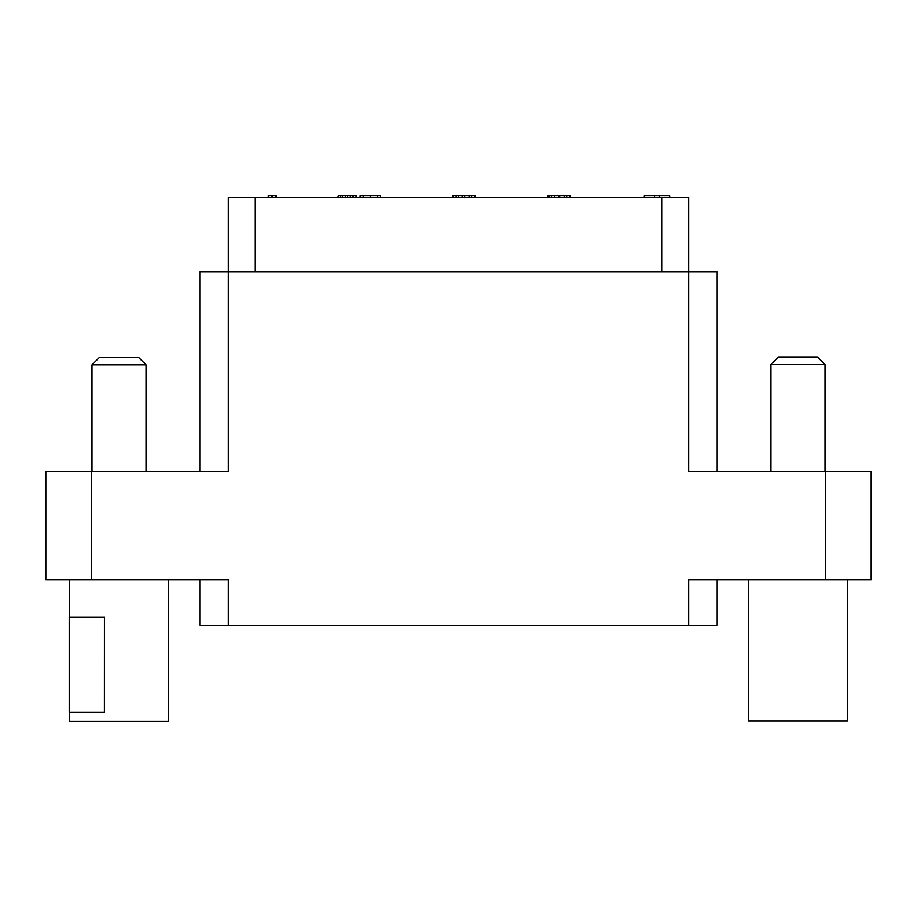 <?xml version="1.0" encoding="UTF-8"?>
<svg xmlns="http://www.w3.org/2000/svg" width="917" height="917" viewBox="0 0 917 917"><rect width="100%" height="100%" fill="white"/><g stroke="black" fill="none" stroke-linecap="round" stroke-linejoin="round"><path stroke-width="1.38" d="M228.402 625.371L688.598 625.371L688.598 579.727L825.506 579.727L825.506 471.338L688.598 471.338L688.598 271.661L228.402 271.661L228.402 471.338L91.494 471.338L91.494 579.727L228.402 579.727L228.402 625.371L199.883 625.371L199.883 579.727M717.117 579.727L717.117 625.371L688.598 625.371M91.494 579.727L45.85 579.727L45.85 471.338L91.494 471.338M825.506 471.338L871.15 471.338L871.15 579.727L825.506 579.727M717.117 471.338L717.117 271.661L688.598 271.661L688.598 197.499L228.402 197.499L228.402 271.661L199.883 271.661L199.883 471.338M92.021 471.338L92.021 364.84L146.101 364.84L146.101 471.338M146.101 364.84L138.501 357.24L99.632 357.24L92.021 364.84M570.695 197.499L570.695 195.608L570.065 195.608L570.065 197.499M569.423 197.499L569.423 195.608L570.065 195.608M566.889 197.499L566.889 195.608L569.423 195.608M564.356 197.499L564.356 195.608L566.889 195.608M559.92 197.499L559.92 195.608L564.356 195.608M558.648 197.499L558.648 195.608L559.92 195.608M554.212 197.499L554.212 195.608L558.648 195.608M551.679 197.499L551.679 195.608L554.212 195.608M549.145 197.499L549.145 195.608L551.679 195.608M548.515 197.499L548.515 195.608L549.145 195.608M547.873 197.499L547.873 195.608L548.515 195.608M360.255 197.499L360.255 195.608L380.532 195.608L380.532 197.499M377.495 197.499L377.495 195.608M370.388 197.499L370.388 195.608M363.292 197.499L363.292 195.608M474.341 197.499L474.341 195.608L475.614 195.608L475.614 197.499M474.983 197.499L474.983 195.608M471.808 197.499L471.808 195.608L474.341 195.608M469.275 197.499L469.275 195.608L471.808 195.608M464.839 197.499L464.839 195.608L469.275 195.608M462.306 197.499L462.306 195.608L464.839 195.608M458.5 197.499L458.5 195.608L462.306 195.608M455.967 197.499L455.967 195.608L458.5 195.608M453.434 197.499L453.434 195.608L455.967 195.608M452.792 197.499L452.792 195.608L453.434 195.608M268.337 197.499L268.337 195.608L275.948 195.608L275.948 197.499M272.143 197.499L272.143 195.608M654.371 197.499L654.371 195.608L669.582 195.608L669.582 197.499M659.438 197.499L659.438 195.608M644.227 197.499L644.227 195.608L654.371 195.608M347.577 197.499L347.577 195.608L356.197 195.608L356.197 197.499M345.549 197.499L345.549 195.608L347.577 195.608M342.5 197.499L342.5 195.608L345.549 195.608M340.471 197.499L340.471 195.608L342.5 195.608M338.442 197.499L338.442 195.608L340.471 195.608M337.937 197.499L338.442 195.608M350.111 197.499L350.111 195.608M353.148 197.499L353.148 195.608M740.89 471.338L854.988 471.338M770.899 471.051L770.899 364.565L824.979 364.565L824.979 471.051M824.979 364.565L817.368 356.954L778.499 356.954L770.899 364.565M847.377 579.727L847.377 721.117L748.501 721.117L748.501 579.727M168.499 579.727L168.499 721.392L69.623 721.392L69.623 712.177M104.446 617.095L69.245 617.095L69.245 712.177L104.481 712.177L104.481 617.095L104.446 712.177M661.971 271.661L661.971 197.499M255.029 271.661L255.029 197.499M69.623 617.095L69.623 579.727"/></g></svg>
